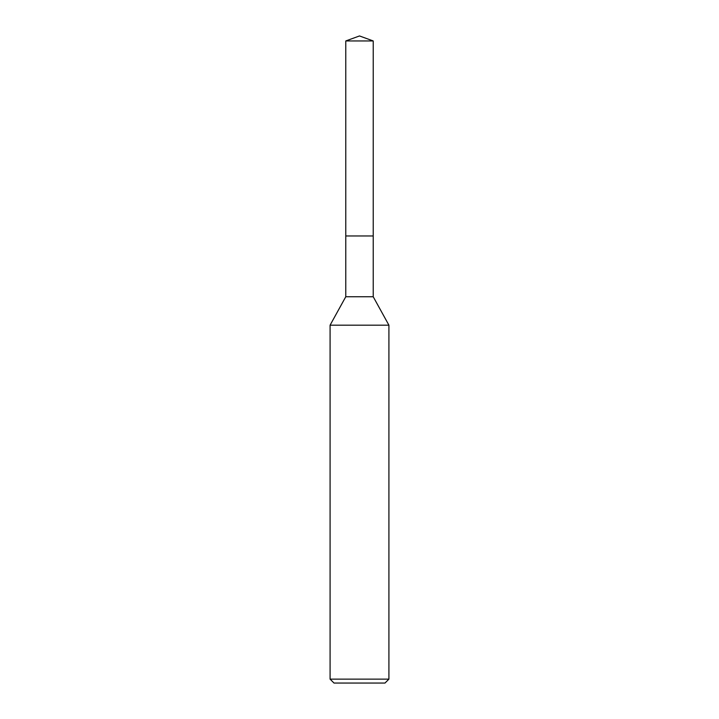 <?xml version="1.0" encoding="UTF-8"?>
<svg xmlns="http://www.w3.org/2000/svg" width="719" height="719" viewBox="0 0 719 719"><rect width="100%" height="100%" fill="white"/><g stroke="black" fill="none" stroke-linecap="round" stroke-linejoin="round"><path stroke-width="1.08" d="M345.776 40.947L373.224 40.947L359.5 35.95L345.776 40.947L345.776 296.749L373.224 296.749L388.916 325.186L388.916 679.131L330.084 679.131L334.011 683.05L384.989 683.05L388.916 679.131M345.776 296.749L330.084 325.186L388.916 325.186M345.776 235.967L373.224 235.967L373.224 296.749M373.224 40.947L373.224 235.967M330.084 325.186L330.084 679.131"/></g></svg>
